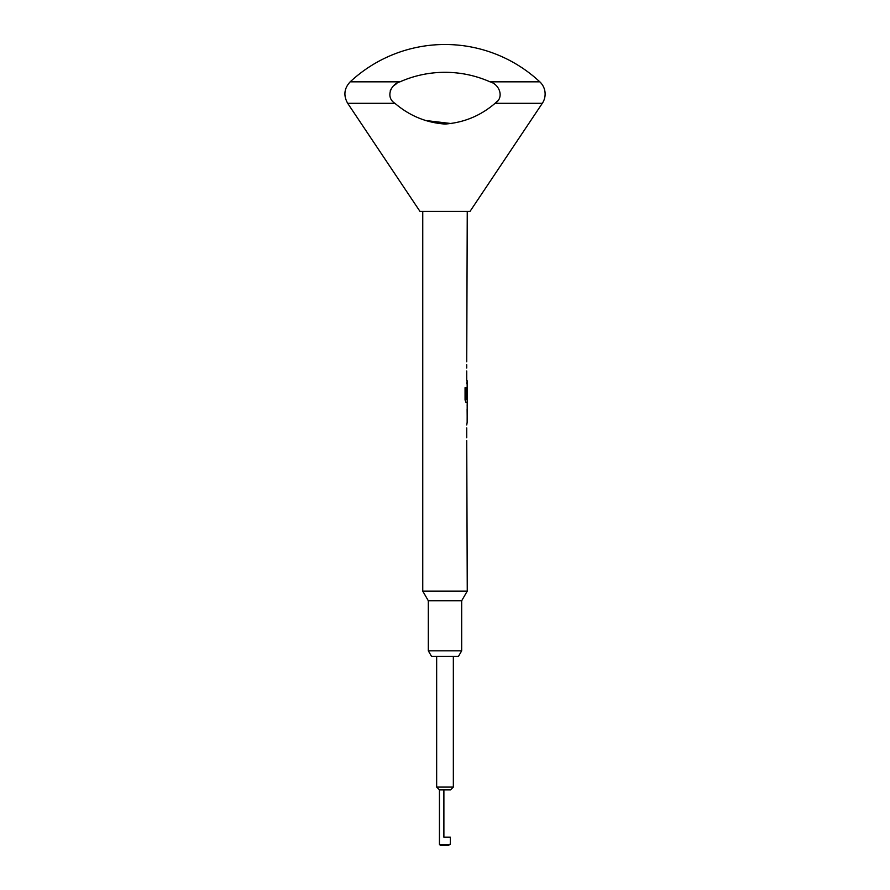 <?xml version="1.0" encoding="UTF-8"?>
<svg xmlns="http://www.w3.org/2000/svg" width="890" height="890" viewBox="0 0 890 890"><rect width="100%" height="100%" fill="white"/><g stroke="black" fill="none" stroke-linecap="round" stroke-linejoin="round"><path stroke-width="1.33" d="M466.738 440.672L467.25 591.116L461.688 600.75L461.688 650.812L458.472 656.375L431.528 656.375L428.312 650.812L428.312 600.75L422.75 591.116L422.75 211.375M466.738 427.912L466.738 437.747M467.15 421.682L467.194 406.018L467.194 421.682M467.172 409.133L467.183 418.767L467.117 409.133M466.093 399.276L466.093 387.717L465.058 387.717L465.058 399.977L466.093 402.703L467.194 402.703L467.194 399.465M466.738 398.13L467.15 387.028L467.25 399.465L466.204 399.465M466.738 383.724L467.194 380.798L467.15 387.028M466.738 370.974L466.738 380.798M466.738 364.744L466.738 368.048M350.182 81.836C344.118 88.388 343.284 95.553 347.69 103.318L419.969 211.375L470.031 211.375L542.31 103.318A16.688 16.688 0 0 0 539.818 81.836A139.062 139.062 0 0 0 350.182 81.836L399.966 81.836C390.577 84.272 385.426 97.511 394.926 103.318C409.467 115.778 426.154 122.687 444.989 124.055C463.924 122.653 480.611 115.745 495.074 103.318C504.586 97.544 499.412 84.261 490.034 81.836L539.818 81.836M451.92 123.632L424.641 120.395M490.034 81.836A111.25 111.25 0 0 0 399.966 81.836M443.888 789.875L439.438 789.875L439.438 844.388L450.162 844.388L448.093 845.5L450.351 843.831L450.351 837.156L443.888 837.156L443.888 789.875L450.562 789.875L453.344 787.094L436.656 787.094L436.656 656.375M448.093 845.5L440.55 845.5L439.438 844.388M466.738 361.818L467.25 211.375M467.15 406.018L467.25 402.703L466.093 402.703M466.738 424.997L467.25 421.682M422.75 591.116L467.25 591.116M465.058 387.717L466.149 387.717L466.149 399.276M390.187 90.936L391.667 88.088M394.048 85.485L396.851 83.449M497.61 100.926L495.074 103.318L542.31 103.318M428.312 650.812L461.688 650.812M428.312 600.75L461.688 600.75M347.69 103.318L394.926 103.318M439.438 789.875L436.656 787.094M453.344 656.375L453.344 787.094"/></g></svg>
